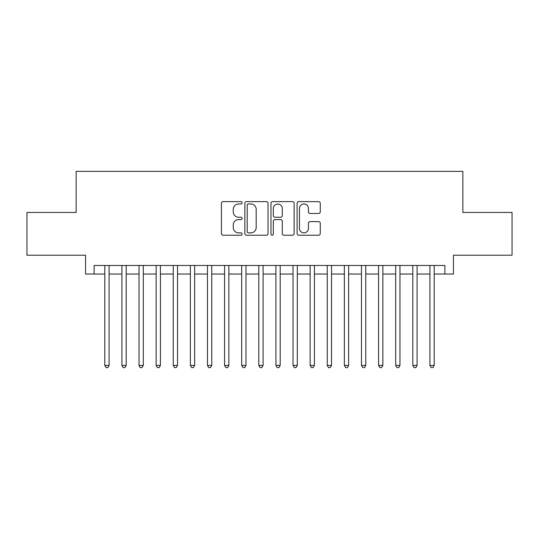 <?xml version="1.0" encoding="UTF-8"?>
<svg xmlns="http://www.w3.org/2000/svg" width="539" height="539" viewBox="0 0 539 539"><rect width="100%" height="100%" fill="white"/><g stroke="black" fill="none" stroke-linecap="round" stroke-linejoin="round"><path stroke-width="0.81" d="M242.126 202.805A1.179 1.179 0 0 0 240.946 201.626L223.099 201.626A1.678 1.678 0 0 0 221.421 203.304L221.421 233.542A1.678 1.678 0 0 0 223.099 235.22L240.946 235.22A1.179 1.179 0 0 0 242.126 234.041A1.179 1.179 0 0 0 240.946 232.868L238.636 232.868A5.377 5.377 0 0 1 233.266 227.492L233.266 224.972A5.377 5.377 0 0 1 238.636 219.602L240.946 219.602A1.179 1.179 0 0 0 242.126 218.423A1.179 1.179 0 0 0 240.946 217.251L238.636 217.251A5.377 5.377 0 0 1 233.266 211.874L233.266 209.354A5.377 5.377 0 0 1 238.636 203.978L240.946 203.978A1.179 1.179 0 0 0 242.126 202.805M318.583 213.471A1.678 1.678 0 0 0 320.267 211.787L320.267 203.304A1.678 1.678 0 0 0 318.583 201.626L298.768 201.626A1.678 1.678 0 0 0 297.09 203.304L297.09 233.542A1.678 1.678 0 0 0 298.768 235.22L318.583 235.22A1.678 1.678 0 0 0 320.267 233.542L320.267 223.294A1.678 1.678 0 0 0 318.583 221.617L310.107 221.617A1.678 1.678 0 0 0 308.423 223.294L308.423 228.374A4.494 4.494 0 0 1 303.929 232.868A4.494 4.494 0 0 1 299.441 228.374L299.441 208.472A4.494 4.494 0 0 1 303.929 203.978A4.494 4.494 0 0 1 308.423 208.472L308.423 211.787A1.678 1.678 0 0 0 310.107 213.471L318.583 213.471M94.109 274.034L94.109 265.478L444.891 265.478L444.891 274.034L453.447 274.034L453.447 255.21L512.05 255.21L512.05 212.433L462.853 212.433L462.853 171.368L76.147 171.368L76.147 212.433L26.95 212.433L26.95 255.21L85.553 255.21L85.553 274.034L104.809 274.034M268.031 203.304A1.678 1.678 0 0 0 266.354 201.626L246.532 201.626A1.678 1.678 0 0 0 244.854 203.304L244.854 233.542A1.678 1.678 0 0 0 246.532 235.22L266.354 235.22A1.678 1.678 0 0 0 268.031 233.542L268.031 203.304M272.646 201.626L292.468 201.626A1.678 1.678 0 0 1 294.146 203.304L294.146 233.542A1.678 1.678 0 0 1 292.468 235.22L283.986 235.22A1.678 1.678 0 0 1 282.308 233.542L282.308 221.28A1.678 1.678 0 0 0 280.63 219.602L274.998 219.602A1.678 1.678 0 0 0 273.32 221.28L273.32 234.041A1.179 1.179 0 0 1 272.148 235.22A1.179 1.179 0 0 1 270.969 234.041L270.969 203.304A1.678 1.678 0 0 1 272.646 201.626M109.08 274.034L121.915 274.034M126.193 274.034L139.028 274.034M143.307 274.034L156.142 274.034M160.42 274.034L173.248 274.034M177.526 274.034L190.361 274.034M194.64 274.034L207.475 274.034M211.753 274.034L224.581 274.034M228.859 274.034L241.694 274.034M245.973 274.034L258.808 274.034M263.086 274.034L275.914 274.034M280.192 274.034L293.027 274.034M297.306 274.034L310.141 274.034M314.419 274.034L327.247 274.034M331.525 274.034L344.36 274.034M348.639 274.034L361.474 274.034M365.752 274.034L378.58 274.034M382.858 274.034L395.693 274.034M399.972 274.034L412.807 274.034M417.085 274.034L429.92 274.034M434.191 274.034L444.891 274.034M248.378 203.978A1.179 1.179 0 0 0 247.206 205.157L247.206 231.689A1.179 1.179 0 0 0 248.378 232.868L250.817 232.868A5.377 5.377 0 0 0 256.187 227.492L256.187 209.354A5.377 5.377 0 0 0 250.817 203.978L248.378 203.978M282.308 208.553A4.494 4.494 0 0 0 277.814 204.065A4.494 4.494 0 0 0 273.32 208.553L273.32 215.566A1.678 1.678 0 0 0 274.998 217.251L280.63 217.251A1.678 1.678 0 0 0 282.308 215.566L282.308 208.553M109.08 265.478L109.08 365.408L104.809 365.408L104.809 265.478M109.08 365.408L107.8 367.632L106.089 367.632L104.809 365.408M126.193 265.478L126.193 365.408L121.915 365.408L121.915 265.478M126.193 365.408L124.913 367.632L123.202 367.632L121.915 365.408M143.307 265.478L143.307 365.408L139.028 365.408L139.028 265.478M143.307 365.408L142.02 367.632L140.308 367.632L139.028 365.408M160.42 265.478L160.42 365.408L156.142 365.408L156.142 265.478M160.42 365.408L159.133 367.632L157.422 367.632L156.142 365.408M177.526 265.478L177.526 365.408L173.248 365.408L173.248 265.478M177.526 365.408L176.246 367.632L174.535 367.632L173.248 365.408M194.64 265.478L194.64 365.408L190.361 365.408L190.361 265.478M194.64 365.408L193.353 367.632L191.641 367.632L190.361 365.408M211.753 265.478L211.753 365.408L207.475 365.408L207.475 265.478M211.753 365.408L210.466 367.632L208.755 367.632L207.475 365.408M228.859 265.478L228.859 365.408L224.581 365.408L224.581 265.478M228.859 365.408L227.579 367.632L225.868 367.632L224.581 365.408M245.973 265.478L245.973 365.408L241.694 365.408L241.694 265.478M245.973 365.408L244.686 367.632L242.974 367.632L241.694 365.408M263.086 265.478L263.086 365.408L258.808 365.408L258.808 265.478M263.086 365.408L261.799 367.632L260.088 367.632L258.808 365.408M280.192 265.478L280.192 365.408L275.914 365.408L275.914 265.478M280.192 365.408L278.912 367.632L277.201 367.632L275.914 365.408M297.306 265.478L297.306 365.408L293.027 365.408L293.027 265.478M297.306 365.408L296.026 367.632L294.314 367.632L293.027 365.408M314.419 265.478L314.419 365.408L310.141 365.408L310.141 265.478M314.419 365.408L313.132 367.632L311.421 367.632L310.141 365.408M331.525 265.478L331.525 365.408L327.247 365.408L327.247 265.478M331.525 365.408L330.245 367.632L328.534 367.632L327.247 365.408M348.639 265.478L348.639 365.408L344.36 365.408L344.36 265.478M348.639 365.408L347.359 367.632L345.647 367.632L344.36 365.408M365.752 265.478L365.752 365.408L361.474 365.408L361.474 265.478M365.752 365.408L364.465 367.632L362.754 367.632L361.474 365.408M382.858 265.478L382.858 365.408L378.58 365.408L378.58 265.478M382.858 365.408L381.578 367.632L379.867 367.632L378.58 365.408M399.972 265.478L399.972 365.408L395.693 365.408L395.693 265.478M399.972 365.408L398.692 367.632L396.98 367.632L395.693 365.408M417.085 265.478L417.085 365.408L412.807 365.408L412.807 265.478M417.085 365.408L415.798 367.632L414.087 367.632L412.807 365.408M434.191 265.478L434.191 365.408L429.92 365.408L429.92 265.478M434.191 365.408L432.911 367.632L431.2 367.632L429.92 365.408"/></g></svg>
